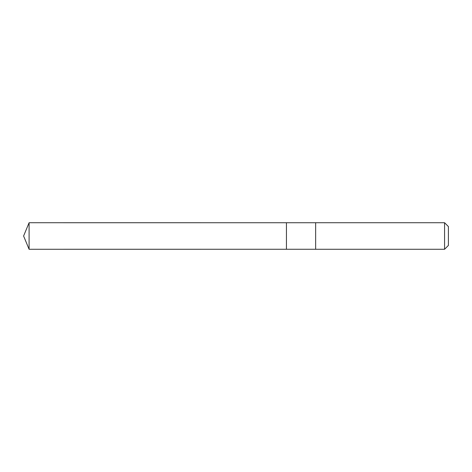 <?xml version="1.0" encoding="UTF-8"?>
<svg xmlns="http://www.w3.org/2000/svg" width="472" height="472" viewBox="0 0 472 472"><rect width="100%" height="100%" fill="white"/><g stroke="black" fill="none" stroke-linecap="round" stroke-linejoin="round"><path stroke-width="0.35" stroke-dasharray="2.36 1.77" d="M286.445 222.731L286.445 249.269L286.445 222.731M29.099 249.275L29.099 222.725M444.565 249.275L444.565 222.725M448.4 245.44L448.4 226.56"/><path stroke-width="0.71" d="M286.445 225.545L286.445 222.731L29.099 222.725L29.099 249.275L286.445 249.269L286.445 222.731L315.65 222.731L315.65 249.269L286.445 249.269L286.445 225.545M315.65 222.725L315.65 249.275L444.565 249.275L444.565 222.725L315.65 222.725M444.565 222.725L448.4 226.56L448.4 245.44L444.565 249.275M286.445 249.269L29.099 249.275L23.6 236L29.099 249.275M23.6 236L29.099 222.725"/></g></svg>
